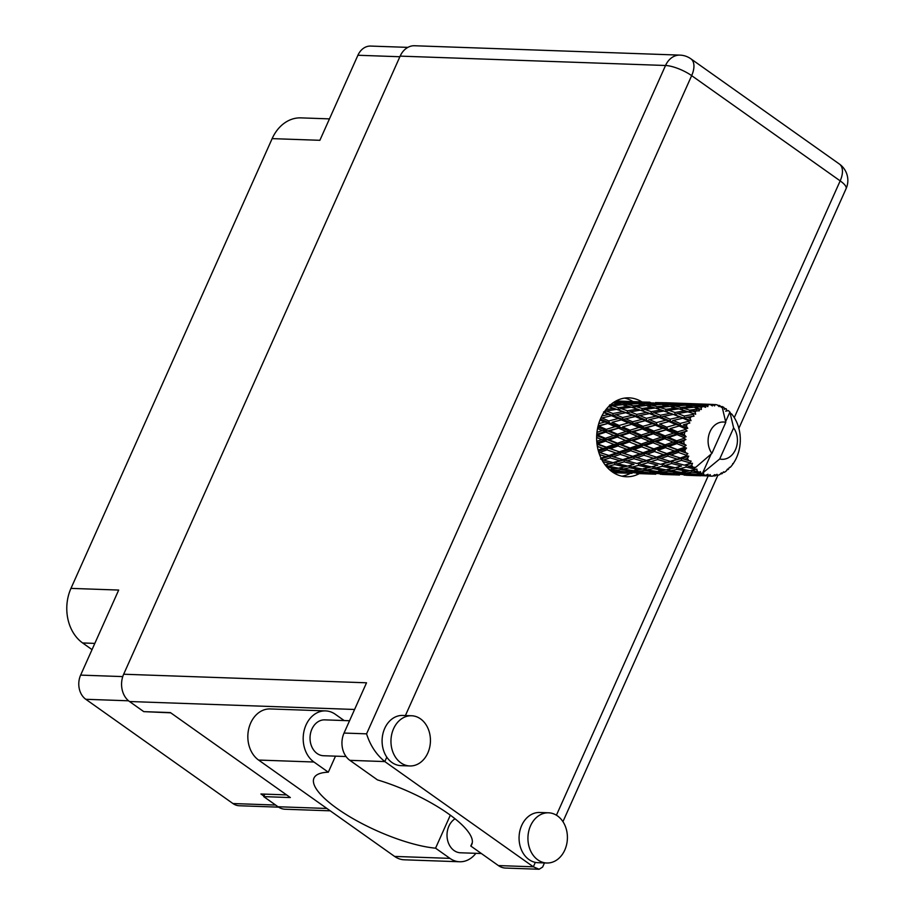 <?xml version="1.0" encoding="UTF-8"?>
<svg xmlns="http://www.w3.org/2000/svg" width="915" height="915" viewBox="0 0 915 915"><rect width="100%" height="100%" fill="white"/><g stroke="black" fill="none" stroke-linecap="round" stroke-linejoin="round"><path stroke-width="1.37" d="M94.828 643.394L82.624 642.959A40.191 31.579 -88 0 1 70.97 588.379L272.144 138.623L319.873 140.304L357.914 55.255A17.797 13.988 -88 0 1 370.678 46.07L407.85 47.374M278.595 807.144L239.295 805.749A17.797 13.988 -88 0 1 232.948 803.542L85.804 699.289A17.797 13.988 -88 0 1 80.634 675.11L118.687 590.061L70.97 588.379M82.624 642.959L92.038 649.639M272.144 138.623A40.191 31.579 -88 0 1 300.966 117.875L329.457 118.881M286.578 794.906L260.935 793.991L263.955 796.13M144.753 711.676L170.739 712.831M393.576 728.729A25.117 19.741 92 0 0 409.817 765.958A25.117 19.741 92 0 0 427.82 752.988A25.117 19.741 92 0 0 411.59 715.759A25.117 19.741 92 0 0 393.576 728.729M411.59 715.759L402.714 715.438A25.117 19.741 92 0 0 384.712 728.409A25.117 19.741 92 0 0 386.805 757.151A25.117 19.741 92 0 0 400.942 765.638L409.817 765.958M530.551 825.776A25.117 19.741 92 0 0 546.793 863.005A25.117 19.741 92 0 0 564.795 850.035A25.117 19.741 92 0 0 548.565 812.806A25.117 19.741 92 0 0 530.551 825.776M548.565 812.806L539.69 812.486A25.117 19.741 92 0 0 521.687 825.456A25.117 19.741 92 0 0 535.321 862.376A25.117 19.741 92 0 0 537.917 862.696L546.793 863.005M641.861 401.902A39.471 31.019 92 0 0 629.062 397.853A39.471 31.019 92 0 0 600.766 418.235A39.471 31.019 92 0 0 626.283 476.749A39.471 31.019 92 0 0 639.322 473.615M624.613 398.105A39.471 31.019 -88 0 1 632.974 401.582M481.37 853.512L460.474 852.78A17.945 14.102 -88 0 1 448.876 826.188A17.945 14.102 -88 0 1 455.052 818.788M346.053 756.522L323.498 755.733A17.945 14.102 -88 0 1 311.901 729.129A17.945 14.102 -88 0 1 324.768 719.865L349.541 720.745M450.329 815.174L435.563 848.182L449.94 858.373A27.267 21.434 92 0 0 459.65 861.758A27.267 21.434 92 0 0 475.869 853.318M544.471 862.925L542.618 867.065L539.118 869.25L533.342 866.802L384.815 761.577L349.873 760.342L377.472 779.9A79.228 22.475 -155.9 0 1 471.797 844.442A79.228 22.475 -155.9 0 1 470.79 846.02L498.389 865.579L533.342 866.802L535.321 862.376M349.873 760.342A20.096 15.795 -88 0 1 344.04 733.052L366.526 682.796L123.662 674.229L400.152 56.124A20.096 15.795 -88 0 1 414.564 45.75L679.948 55.117A20.096 15.795 92 0 0 665.537 65.491L400.152 56.124M330.246 810.827L285.171 809.237A20.096 15.795 -88 0 1 278.011 806.744L263.726 796.622L290.341 797.56L170.384 712.579L143.781 711.641L129.495 701.519A20.096 15.795 -88 0 1 123.662 674.229M263.726 796.622L264.847 794.129M630.469 473.295A39.471 31.019 -88 0 1 621.857 476.189M539.118 869.25L505.549 868.061A20.096 15.795 -88 0 1 498.389 865.579M472.3 842.635L470.79 846.02M344.04 733.052L366.572 733.841C370.186 745.336 376.271 754.578 384.815 761.577L386.805 757.151M449.94 858.373L394.594 856.417A27.267 21.434 92 0 0 404.304 859.803L459.65 861.758M344.154 720.551L335.302 714.272A27.267 21.434 -88 0 0 325.58 710.898L270.234 708.942A27.267 21.434 -88 0 0 248.686 729.026A27.267 21.434 -88 0 0 258.59 760.056L394.594 856.417M335.496 756.156L328.313 772.203L313.948 762.012A27.267 21.434 -88 0 1 304.032 730.982A27.267 21.434 -88 0 1 325.58 710.898M328.313 772.203A78.942 22.383 -155.9 0 0 313.971 778.105A78.942 22.383 -155.9 0 0 352.916 818.593A78.942 22.383 -155.9 0 0 435.563 848.182M694.588 471.568L697.173 471.031A35.879 28.193 92 0 0 698.065 471.694A35.879 28.193 92 0 0 698.969 472.312L691.443 470.184L691.843 472.094L700.97 473.478L700.444 471.614L698.969 472.312M670.821 470.733L676.928 469.406L687.176 471.305L681.149 472.392L670.821 470.733L667.676 469.338L668.087 471.259L678.45 472.815L672.571 473.547L662.105 472.232L668.087 471.259M647.054 469.887L653.161 468.56L663.398 470.47L657.382 471.557L647.054 469.887L643.897 468.503L644.309 470.413L654.694 471.968L648.804 472.7L638.338 471.397L644.309 470.413M623.275 469.052L629.394 467.725L639.619 469.624L633.615 470.722L623.275 469.052L620.118 467.668L620.53 469.578L630.915 471.134L625.025 471.865L614.571 470.55L620.53 469.578M606.977 467.153L615.852 468.789L609.699 469.853M616.024 400.987L618.54 401.09L615.955 401.022M625.277 401.605L642.319 401.925L618.54 401.09M649.719 402.2L642.582 402.051M644.926 402.085L650.657 402.623L640.088 402.852L634.312 402.051L644.926 402.085M655.472 402.611L666.086 402.772L655.472 402.611L654.488 404.178M634.312 402.051L632.791 402.611M649.044 402.451L649.742 402.188M630.721 403.343L631.705 401.765M693.41 413.843A35.879 28.193 92 0 0 692.975 414.358L684.271 416.05L677.832 413.557L687.886 411.819L695.663 414.243L695.125 412.025L692.483 411.11L699.449 410.801L698.728 409.005L689.693 410.172L683.631 408.284L694.005 407.198L701.37 409.474L701.256 407.415L698.74 406.786L703.2 406.454L705.694 407.312L705.328 405.62L696.075 406.168L690.253 404.979L700.821 404.636L705.9 405.437L707.821 406.626L708.073 404.876L705.625 404.567L710.132 404.544L712.419 405.905L712.35 404.419L666.086 402.772M691.408 416.382A35.879 28.193 92 0 0 690.059 418.407L687.234 417.251L694.039 416.142L692.975 414.358M688.743 420.706A35.879 28.193 92 0 0 688.423 421.335L680.142 423.451L673.223 420.477L682.83 418.224L688.743 420.706L691.031 420.66L690.059 418.407M687.291 423.782A35.879 28.193 92 0 0 686.376 426.161L683.333 424.834L689.83 423.005L688.423 421.335M685.552 428.792A35.879 28.193 92 0 0 685.358 429.501L677.569 431.88L670.1 428.609L679.159 425.99L685.552 428.792L687.783 428.312L686.376 426.161M684.74 432.223A35.879 28.193 92 0 0 684.317 434.808L681.023 433.39L687.074 430.954L685.358 429.501M684.02 437.599A35.879 28.193 92 0 0 683.974 438.354L676.723 440.824L668.636 437.439L677.111 434.636L684.02 437.599L686.124 436.718L684.317 434.808M683.905 441.167A35.879 28.193 92 0 0 683.997 443.798L680.451 442.357L685.941 439.486L683.974 438.354M684.26 446.577A35.879 28.193 92 0 0 684.363 447.321L677.638 449.711L668.957 446.406L676.814 443.626L684.26 446.577L686.147 445.342L683.997 443.798M684.843 450.054A35.879 28.193 92 0 0 685.449 452.559L681.652 451.198L684.843 450.054L686.513 448.076L684.363 447.321M686.25 455.167A35.879 28.193 92 0 0 686.49 455.842L680.268 458.003L671.015 454.961L678.278 452.387L686.25 455.167L687.863 453.657L685.449 452.559M687.497 458.335A35.879 28.193 92 0 0 688.572 460.554L684.534 459.33L687.497 458.335L688.755 456.173L686.49 455.842M689.864 462.818A35.879 28.193 92 0 0 690.23 463.39L684.454 465.152L674.687 462.567L681.423 460.382L689.864 462.818L691.157 461.137L688.572 460.554M691.694 465.472A35.879 28.193 92 0 0 693.181 467.279L688.938 466.273L691.694 465.472L692.506 463.276L690.23 463.39M696.589 404.121L712.934 404.419L714.592 405.905L715.141 404.556A35.879 28.193 92 0 1 717.188 404.887L719.167 406.649L719.35 405.459A35.879 28.193 92 0 1 719.922 405.654L721.272 407.347L722.026 406.489A35.879 28.193 92 0 0 722.026 406.489L725.789 422.353A18.655 14.663 92 0 0 710.04 431.651A18.655 14.663 92 0 0 711.893 453.428L695.755 467.302L693.181 467.279M712.934 404.419A35.879 28.193 92 0 0 712.35 404.419M710.132 404.544A35.879 28.193 92 0 0 708.073 404.876M705.9 405.437A35.879 28.193 92 0 0 705.328 405.62M703.2 406.454A35.879 28.193 92 0 0 701.256 407.415M696.818 410.48A35.879 28.193 92 0 0 695.125 412.025M653.276 402.955L659.063 403.881L648.541 404.487L642.707 403.309L653.276 402.955M663.844 403.687L658.091 402.886L674.435 403.469L663.844 403.687L663.02 405.402M642.707 403.309L640.569 404.11M656.57 403.458L658.091 402.886M651.537 403L650.657 402.623M639.265 404.567L640.088 402.852M661.694 404.384L667.55 405.688L657.13 406.66L651.206 405.105L661.694 404.384M672.319 405.322L666.475 404.144L677.054 403.801L682.819 404.716L672.319 405.322L671.667 407.152L674.973 405.951L685.461 405.231L691.328 406.523L680.909 407.495L674.973 405.951M651.206 405.105L647.889 406.317L648.541 404.487M664.336 404.945L666.475 404.144M660.504 404.453L659.063 403.881M675.316 403.835L674.435 403.469M670.238 406.363L676.196 408.021L665.926 409.337L659.852 407.438L670.238 406.363M659.852 407.438L656.661 408.57L657.13 406.66M669.563 406.42L667.55 405.688M684.271 405.299L682.819 404.716M678.941 408.845L685.072 410.846L674.95 412.482L668.716 410.263L678.941 408.845M668.716 410.263L665.663 411.304L665.926 409.337M680.909 407.495L680.44 409.405L683.631 408.284M678.758 408.868L676.196 408.021M693.341 407.267L691.328 406.523M687.886 411.819L692.483 411.11M677.832 413.557L674.87 414.472L674.95 412.482M689.693 410.172L689.418 412.139L685.072 410.846M672.811 403.286L689.853 403.606M687.623 404.533L681.858 403.721L698.214 404.304L687.623 404.533L686.799 406.237M680.348 404.293L681.858 403.721M679.25 403.446L678.267 405.025M688.114 405.78L690.253 404.979M699.083 404.67L698.214 404.304M696.075 406.168L695.434 407.987L698.74 406.786M704.104 405.128L705.625 404.567M703.017 404.293L702.034 405.86M719.35 405.459L717.657 405.299M715.141 404.556L712.694 404.579M732.698 463.608L733.315 463.482A35.879 28.193 92 0 0 733.693 462.899L735.054 460.645A35.879 28.193 92 0 0 736.198 458.426L737.273 455.945A35.879 28.193 92 0 0 737.536 455.27L738.416 452.662A35.879 28.193 92 0 0 739.091 450.157L739.652 447.424A35.879 28.193 92 0 0 739.778 446.692L740.121 443.901A35.879 28.193 92 0 0 740.292 441.27L740.304 438.457A35.879 28.193 92 0 0 740.281 437.713L740.075 434.911A35.879 28.193 92 0 0 739.72 432.326L739.183 429.604A35.879 28.193 92 0 0 739.011 428.895L738.256 426.264A35.879 28.193 92 0 0 737.41 423.874L736.358 421.426A35.879 28.193 92 0 0 736.049 420.797L734.814 418.498A35.879 28.193 92 0 0 733.521 416.462L732.011 414.426A35.879 28.193 92 0 0 731.588 413.912L731.108 414.312L729.93 412.093A35.879 28.193 92 0 0 729.895 412.059A35.879 28.193 92 0 0 728.283 410.538L726.75 410.995L726.418 409.062A35.879 28.193 92 0 0 725.904 408.696L724.177 408.41M725.904 408.696L724.417 409.348L723.937 407.461A35.879 28.193 92 0 0 722.061 406.512L720.723 406.66M731.588 413.912L730.799 413.729M694.874 469.052A35.879 28.193 92 0 0 695.343 469.487L689.921 470.733L679.754 468.732L686.044 467.085L694.874 469.052L694.771 467.531M697.173 471.031L696.875 469.086L695.343 469.487M700.97 473.478A35.879 28.193 92 0 0 701.508 473.753L696.338 474.382L685.884 473.078L691.843 472.094M711.069 454.149L702.594 473.078L701.508 473.753M733.624 427.888L719.716 458.975A18.655 14.663 92 0 0 735.477 449.677A18.655 14.663 92 0 0 733.624 427.888L729.895 412.059L725.629 421.586M728.283 410.538L725.641 411.178M719.716 458.975L702.594 473.078M703.589 474.656A35.879 28.193 92 0 0 705.591 475.32L701.107 474.896L703.589 474.656L703.578 472.849M707.764 475.811A35.879 28.193 92 0 0 708.347 475.914L692.701 475.32L707.764 475.811L708.027 474.267L705.591 475.32M707.844 475.914L710.543 476.132L710.189 474.622L708.347 475.914M710.841 476.143L710.543 476.132A35.879 28.193 92 0 0 710.841 476.143A35.879 28.193 92 0 0 712.625 476.132L714.798 474.633L714.832 475.926A35.879 28.193 92 0 0 715.416 475.834L716.971 474.29L717.6 475.343A35.879 28.193 92 0 0 719.613 474.691L721.466 472.838L721.729 473.787A35.879 28.193 92 0 0 722.278 473.513L723.513 471.82L724.314 472.357A35.879 28.193 92 0 0 726.144 471.088L727.597 468.995L728.02 469.555A35.879 28.193 92 0 0 728.5 469.121L729.381 467.371L730.25 467.359A35.879 28.193 92 0 0 731.794 465.552L733.315 463.482M613.485 472.7L629.394 473.249M614.606 472.312L613.954 472.54M727.128 469.681L728.02 469.555M636.531 473.398L653.138 474.096M631.979 473.352L621.388 472.803L631.979 473.352M611.094 471.019L622.372 472.117L612.65 472.151M611.883 470.916L611.289 469.086L614.571 470.55M623.618 471.705L622.372 472.117M620.221 472.277L621.388 472.803M627.152 472.563L626.386 470.859M638.384 473.158L637.732 473.387M723.319 472.071L724.314 472.357M720.425 473.89L721.729 473.787M660.31 474.233L676.917 474.931M655.746 474.199L645.155 473.65L655.746 474.199M640.351 473.307L629.794 472.369L635.662 471.763L646.139 472.952L640.351 473.307M618.231 468.148L615.852 468.789M632.745 470.584L630.915 471.134M627.953 471.534L629.794 472.369M635.662 471.763L635.067 469.933L638.338 471.397M647.397 472.54L646.139 472.952M643.988 473.112L645.155 473.65M650.931 473.41L650.165 471.694M662.151 473.993L661.499 474.222M715.13 474.919L717.6 475.343M712.922 475.926L714.832 475.926M684.077 475.079L700.696 475.766M679.525 475.034L668.922 474.485L679.525 475.034M664.118 474.142L653.573 473.215L659.418 472.598L669.917 473.787L664.118 474.142M618.609 468.217L608.441 466.215L614.72 464.568L624.785 466.787L618.609 468.217M602.928 461.663L610.213 463.493L605.124 464.9M614.72 464.568L614.708 462.578L605.41 464.923L608.441 466.215M613.142 462.635L603.374 460.051L610.111 457.866L619.73 460.622L610.213 463.493M629.394 467.725L629.177 465.758L625.231 466.673L629.177 465.758L632.208 467.05L638.498 465.403L648.563 467.634L642.387 469.052L632.208 467.05M641.998 468.983L639.619 469.624M656.501 471.431L654.694 471.968M651.732 472.369L653.573 473.215M659.418 472.598L658.823 470.768L662.105 472.232M671.175 473.387L669.917 473.787M667.756 473.959L668.922 474.485M674.71 474.245L673.932 472.529M685.918 474.828L685.266 475.057M687.886 474.988L677.34 474.05L683.196 473.432L693.696 474.633L687.886 474.988M627.633 466.067L617.636 463.756L624.144 461.823L633.981 464.328L627.633 466.067L633.981 464.328M599.542 454.583L605.81 456.551L601.041 458.141M610.111 457.866L610.477 455.922L600.549 458.998M608.955 455.487L599.702 452.445L606.965 449.871L616.047 453.028L608.955 455.487L610.477 455.922L605.81 456.551M601.67 459.399L603.374 460.051M624.144 461.823L624.316 459.845L614.708 462.578L617.636 463.756M622.76 459.65L613.222 456.814L620.233 454.412L629.577 457.397L622.76 459.65L624.316 459.845L619.73 460.622M638.498 465.403L638.476 463.413L641.415 464.591L647.9 462.658L657.759 465.175L651.389 466.913L641.415 464.591M653.161 468.56L652.944 466.604L648.861 467.554L652.944 466.604L655.975 467.885L662.277 466.25L672.319 468.469L666.166 469.898L655.975 467.885M665.777 469.818L663.398 470.47M680.28 472.266L678.45 472.815M675.51 473.204L677.34 474.05M683.196 473.432L682.601 471.614L685.884 473.078M694.943 474.222L693.696 474.633M691.534 474.794L692.701 475.32M698.477 475.091L697.699 473.375M636.92 463.482L627.141 460.885L633.878 458.701L643.497 461.457L636.92 463.482L648.083 460.68L643.497 461.457M597.346 446.348L602.916 448.407L598.158 450.111M606.965 449.871L607.697 448.098L598.456 451.232M606.325 447.195L597.644 443.889L605.501 441.11L613.988 444.473L606.325 447.195L607.697 448.098L602.916 448.407M598.73 452.17L599.702 452.445M620.233 454.412L620.793 452.548L610.477 455.922L613.222 456.814M619.329 451.873L610.339 448.67L617.911 445.971L626.683 449.254L619.329 451.873L620.793 452.548L616.047 453.028M633.878 458.701L634.255 456.757L624.316 459.845L627.141 460.885M632.734 456.322L623.47 453.291L630.744 450.718L639.814 453.863L632.734 456.322L634.255 456.757L629.577 457.397M647.9 462.658L648.083 460.68L650.908 461.72L657.656 459.536L667.252 462.304L660.699 464.317L650.908 461.72M651.389 466.913L657.759 465.175M662.277 466.25L662.254 464.26L665.182 465.438L671.679 463.505L681.526 466.01L675.167 467.748L665.182 465.438M676.928 469.406L676.711 467.439L672.719 468.366L676.711 467.439L679.754 468.732M689.544 470.665L687.176 471.305M699.266 474.05L701.107 474.896M646.528 460.485L637 457.66L644 455.258L653.356 458.232L646.528 460.485L658.034 457.603L653.356 458.232M596.649 437.484L601.727 439.577L596.752 441.316M605.501 441.11L606.554 439.623L596.877 442.871M605.398 438.308L597.335 434.911L605.799 432.12L613.679 435.494L605.398 438.308L606.554 439.623L601.727 439.577M596.98 443.786L597.644 443.889M617.911 445.971L618.814 444.335L607.697 448.098L610.339 448.67M617.534 443.215L609.138 439.841L617.328 437.027L625.483 440.412L617.534 443.215L618.814 444.335L613.988 444.473M630.744 450.718L631.476 448.945L620.793 452.548L623.47 453.291M630.092 448.041L621.411 444.724L629.28 441.956L637.755 445.308L630.092 448.041L631.476 448.945L626.683 449.254M644 455.258L644.549 453.382L634.255 456.757L637 457.66M643.085 452.708L634.118 449.517L641.667 446.817L650.462 450.089L643.085 452.708L644.549 453.382L639.814 453.863M657.656 459.536L658.034 457.603L660.779 458.495L667.767 456.093L677.123 459.078L670.295 461.332L660.779 458.495M660.699 464.317L671.85 461.515L667.252 462.304M671.679 463.505L671.85 461.515L674.687 462.567M675.167 467.748L681.526 466.01M686.044 467.085L686.021 465.094L688.938 466.273M656.513 457.157L647.237 454.126L654.522 451.553L663.581 454.698L656.513 457.157L658.034 457.603L668.327 454.229L663.581 454.698M597.541 428.529L602.299 430.61L596.957 432.326M605.799 432.12L607.102 431.011L596.786 434.225M606.256 429.364L598.787 426.081L607.846 423.473L615.132 426.665L606.256 429.364L607.102 431.011L602.299 430.599M596.74 434.911L597.335 434.911M617.328 437.027L618.517 435.712L606.554 439.623L609.138 439.841M617.499 434.225L609.722 430.862L618.506 428.14L626.066 431.445L617.499 434.225L618.517 435.712L613.679 435.494M629.28 441.956L630.332 440.458L618.814 444.335L621.411 444.724M629.177 439.143L621.091 435.757L629.577 432.967L637.446 436.329L629.177 439.143L630.332 440.458L625.483 440.412M641.667 446.817L642.57 445.17L631.476 448.945L634.118 449.517M641.301 444.05L632.917 440.675L641.083 437.873L649.261 441.259L641.301 444.05L642.57 445.17L637.755 445.308M654.522 451.553L655.254 449.78L644.549 453.382L647.237 454.126M653.87 448.876L645.178 445.571L653.047 442.791L661.522 446.143L653.87 448.876L655.254 449.78L650.462 450.089M667.767 456.093L668.327 454.229L671.015 454.961M670.295 461.332L681.789 458.438L677.123 459.078M681.423 460.382L681.789 458.438L684.534 459.33M725.789 422.353L711.893 453.428M684.454 465.152L692.506 463.276M666.863 453.543L657.885 450.352L665.445 447.652L674.241 450.935L666.863 453.543L668.327 454.229L657.885 450.352M600 420.054L604.609 422.055L598.73 423.691M607.846 423.473L598.136 425.83M608.818 420.923L601.91 417.961L611.506 415.707L618.265 418.532L608.818 420.923L609.321 422.799L604.609 422.055M598.055 426.184L598.787 426.081M618.506 428.14L607.102 431.011L609.722 430.862M619.226 425.464L612.032 422.318L621.388 419.871L628.376 422.902L619.226 425.464L619.913 427.236L615.132 426.665M629.577 432.967L630.881 431.846L618.517 435.712L621.091 435.757M630.023 430.199L622.555 426.928L631.625 424.308L638.899 427.499L630.023 430.199L630.881 431.846L626.066 431.445M641.083 437.873L642.273 436.558L630.332 440.458L632.917 440.675M641.266 435.06L633.5 431.708L642.261 428.975L649.844 432.28L641.266 435.06L642.273 436.558L637.446 436.329M653.047 442.791L654.111 441.304L642.57 445.17L645.178 445.571M652.955 439.978L644.858 436.592L653.356 433.801L661.213 437.176L652.955 439.978L654.111 441.304L649.261 441.259M665.445 447.652L666.349 446.005L655.254 449.78L597.838 427.111M665.068 444.884L656.684 441.522L664.862 438.708L673.04 442.094L665.068 444.884L666.349 446.005L661.522 446.143M678.278 452.387L679.021 450.615L668.327 454.229L678.999 457.591M677.638 449.711L679.021 450.615L674.241 450.935M680.268 458.003L681.789 458.438L688.755 456.173M603.82 412.596L608.509 414.472L601.876 415.948M611.506 415.707L613.073 415.524L608.509 414.472M621.388 419.871L612.032 422.318M622.6 417.492L615.932 414.735L625.78 412.722L632.276 415.307L622.6 417.492L622.921 419.436L618.265 418.532M631.625 424.308L622.555 426.928M632.597 421.769L625.677 418.796L635.285 416.542L642.033 419.367L632.597 421.769L633.1 423.645L628.376 422.902M642.261 428.975L630.881 431.846L633.5 431.708M642.993 426.299L635.811 423.153L645.144 420.706L652.155 423.737L642.993 426.299L643.668 428.083L638.899 427.499M653.356 433.801L654.66 432.681L642.273 436.558L644.858 436.592M653.802 431.034L646.322 427.762L655.403 425.155L662.666 428.346L653.802 431.034L654.66 432.681L649.844 432.28M664.862 438.708L666.051 437.393L654.111 441.304L656.684 441.522M665.033 435.895L657.267 432.543L666.04 429.821L673.612 433.127L665.033 435.895L666.051 437.393L661.213 437.176M676.814 443.626L677.878 442.139L666.349 446.005L668.957 446.406M676.723 440.824L677.878 442.139L673.04 442.094M686.513 448.076L679.021 450.615L681.652 451.198M612.947 413.534L606.519 411.041L616.561 409.302L622.875 411.613L612.947 413.534L613.073 415.524L615.932 414.735M608.578 406.626L613.748 408.33L605.982 409.565M616.561 409.302L613.748 408.33M625.803 418.761L622.921 419.436L603.568 411.956L606.519 411.041M625.78 412.722L622.875 411.613M635.285 416.542L636.84 416.359L632.276 415.307M645.144 420.706L633.1 423.645L622.921 419.436L624.991 418.967M646.367 418.327L639.711 415.57L649.536 413.569L656.055 416.153L646.367 418.327L646.676 420.271L642.033 419.367M655.403 425.155L643.668 428.083L633.1 423.645L635.811 423.153M656.375 422.604L649.444 419.63L659.063 417.389L665.8 420.214L656.375 422.604L656.879 424.48L652.155 423.737M666.04 429.821L654.66 432.681L643.668 428.083L646.322 427.762M666.761 427.145L659.578 424L668.922 421.541L675.922 424.571L666.761 427.145L667.447 428.918L662.666 428.346M677.111 434.636L678.427 433.527L666.051 437.393L654.66 432.681L657.267 432.543M677.569 431.88L678.427 433.527L673.612 433.127M685.941 439.486L677.878 442.139L666.051 437.393L668.636 437.439M686.147 445.342L677.878 442.139L680.451 442.357M636.726 414.381L630.286 411.876L640.34 410.149L646.642 412.448L636.726 414.381L636.84 416.359L639.711 415.57M627.415 410.801L621.171 408.593L631.407 407.175L637.515 409.165L627.415 410.801L627.335 412.791L630.286 411.876M618.38 407.655L612.318 405.757L622.692 404.682L628.662 406.34L618.38 407.655L618.105 409.623L621.171 408.593M613.13 402.772L620.015 404.007L609.596 404.979L609.127 406.889L612.318 405.757M622.017 404.739L620.015 404.007M631.224 407.198L628.662 406.34M640.34 410.149L637.515 409.165M649.536 413.569L646.642 412.448M649.661 419.585L648.792 419.791M659.063 417.389L660.619 417.194L656.055 416.153M668.922 421.541L659.578 424M670.135 419.173L663.478 416.416L673.314 414.404L679.822 416.988L670.135 419.173L670.455 421.117L665.8 420.214M679.159 425.99L670.1 428.609M680.142 423.451L680.646 425.315L675.922 424.571M687.074 430.954L678.427 433.527L681.023 433.39M660.504 415.216L654.053 412.711L664.118 410.984L670.398 413.294L660.504 415.216L660.619 417.194L663.478 416.416M651.183 411.647L644.949 409.428L655.174 408.01L661.293 410.012L651.183 411.647L651.103 413.626L654.053 412.711M642.158 408.49L636.085 406.603L646.459 405.517L652.441 407.175L642.158 408.49L641.884 410.458L644.949 409.428M633.374 405.814L627.427 404.27L637.927 403.549L643.771 404.842L633.374 405.814L632.906 407.724L636.085 406.603M624.762 403.652L618.94 402.463L629.497 402.12L635.285 403.046L624.762 403.652L624.11 405.471L627.427 404.27M615.646 401.193L626.889 401.788L614.674 401.765M616.31 402.017L615.486 403.721M626.889 401.788L627.77 402.154M616.802 403.263L618.94 402.463M635.285 403.046L636.749 403.618M643.771 404.842L645.784 405.585M652.441 407.175L654.991 408.033M661.293 410.012L664.118 410.984M670.398 413.294L673.314 414.404M673.451 420.42L672.582 420.637M679.822 416.988L684.386 418.041L682.83 418.224M689.83 423.005L683.333 424.834M691.031 420.66L657.725 408.822M687.234 417.251L684.386 418.041L684.271 416.05M687.783 428.312L660.619 417.194L633.889 407.964M686.124 436.718L636.84 416.359L610.179 407.141M687.863 453.657L654.111 441.304L600.389 419.104M655.3 456.779L631.476 448.945L596.694 435.677M631.533 455.945L597.038 444.233M607.697 455.075L598.765 452.273M695.663 414.243L681.503 409.657M399.878 56.741L357.914 55.255M80.634 675.11L122.759 676.597M232.948 803.542L275.621 805.051M128.558 700.799L85.804 699.289M734.276 417.617L840.176 180.873L691.66 75.636L405.414 715.541M556.423 815.208L708.141 476.029M354.597 709.468L129.495 701.519M278.011 806.744L326.929 808.471M366.572 733.841L665.537 65.491A20.096 5.696 24.1 0 1 691.66 75.636A20.096 11.037 125.3 0 0 690.848 58.8A20.096 20.096 0 0 0 679.948 55.117M839.375 164.037A20.096 11.037 125.3 0 1 840.176 180.873A20.096 5.696 -155.9 0 1 846.101 188.639A20.096 20.096 0 0 0 839.375 164.037L690.848 58.8M313.948 762.012L258.59 760.056M562.942 821.647L717.886 475.262M738.748 428.609L846.101 188.639M614.754 472.746L626.169 473.147M638.533 473.593L649.925 473.993M662.311 474.428L673.703 474.828M686.078 475.262L697.482 475.674"/></g></svg>
